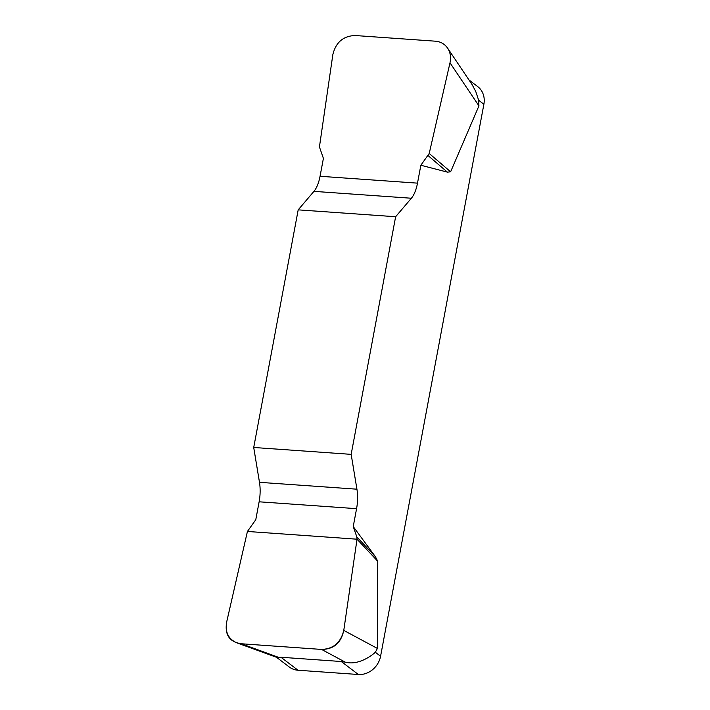 <?xml version="1.0" encoding="UTF-8"?>
<svg xmlns="http://www.w3.org/2000/svg" width="710" height="710" viewBox="0 0 710 710"><rect width="100%" height="100%" fill="white"/><g stroke="black" fill="none" stroke-linecap="round" stroke-linejoin="round"><path stroke-width="1.06" d="M469.008 79.99L477.723 86.611A20.501 17.945 127.2 0 1 483.883 104.246L478.647 100.261L478.93 105.888L450.619 171.811L447.415 172.139L420.852 165.252L429.213 153.484L449.998 62.808C451.169 57.315 450.371 52.433 447.62 48.156C444.691 43.976 440.617 41.659 435.39 41.189L355.071 35.518C343.267 35.988 335.857 42.325 332.857 54.546L319.606 145.745L319.811 148.026L323.405 158.374L320.05 176.275A25.622 10.748 -86 0 1 313.935 191.363L298.191 209.858L253.718 447.477L259.478 482.321A25.622 10.748 -86 0 1 259.132 501.801L255.786 519.693L247.426 531.462L226.632 622.137C224.99 632.122 228.345 639.009 236.678 642.798L241.24 643.757L321.559 649.428C333.372 648.958 340.773 642.621 343.773 630.4L357.023 539.201L356.828 536.92L353.234 526.572L356.58 508.671A25.622 10.748 94 0 0 356.926 489.19L351.166 454.356L253.718 447.477M298.191 209.858L395.63 216.736L411.374 198.241A25.622 10.748 94 0 0 417.498 183.144L420.852 165.252M395.63 216.736L351.166 454.356M353.234 526.572L375.439 556.746L377.738 561.255L377.4 648.434L375.341 652.268L380.578 656.253A20.501 17.945 127.2 0 1 358.355 674.5L341.27 661.516L280.947 657.256L277.264 657.566L236.936 642.887M483.883 104.246L380.578 656.253M478.647 100.261L475.789 91.59L472.106 84.623L447.886 48.546M280.947 657.256L298.031 670.24L358.355 674.5M341.27 661.516L345.255 662.137C357.512 665.501 370.442 656.732 375.341 652.268M298.031 670.24A20.501 17.945 127.2 0 1 289.289 667.009L275.853 656.794M356.828 536.92L375.439 556.746M357.023 539.201L377.738 561.255M428.174 155.667L447.415 172.139M429.213 153.484L450.619 171.811M343.791 630.311C341.093 643.02 333.647 649.384 321.426 649.419L241.382 643.766C229.49 642.035 224.582 634.793 226.659 622.049L247.426 531.462L357.023 539.201L343.791 630.311M411.374 198.241L313.935 191.363M320.05 176.275L417.498 183.144M259.478 482.321L356.926 489.19M356.58 508.671L259.132 501.801M343.773 630.4L377.4 648.434M345.255 662.137L321.559 649.428M241.24 643.757L278.817 657.442M478.93 105.888L449.998 62.808"/></g></svg>
